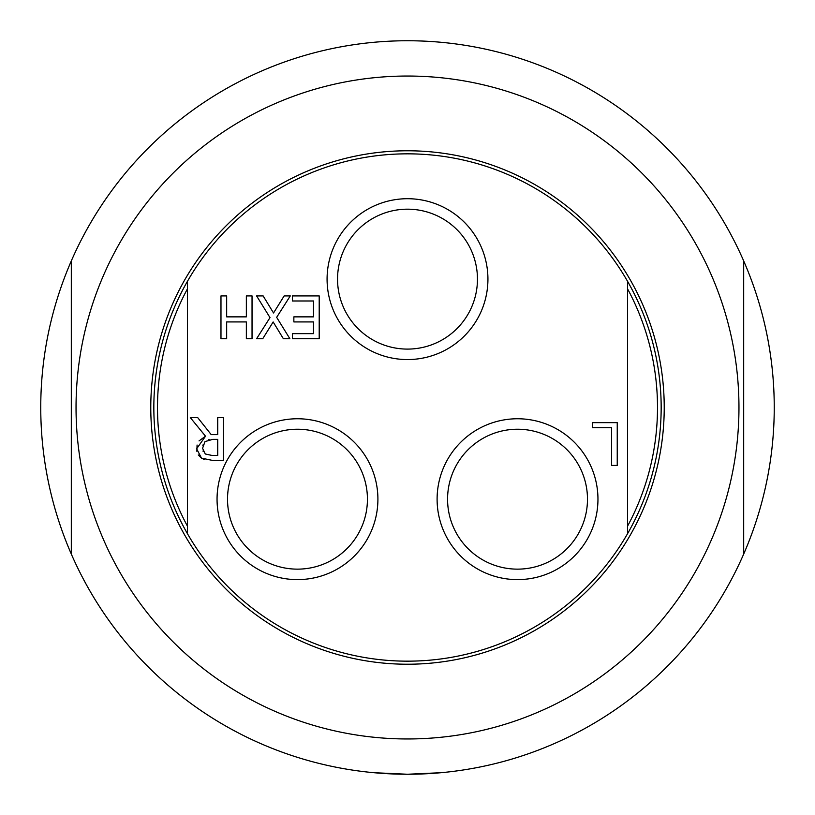 <?xml version="1.0" encoding="UTF-8"?>
<svg xmlns="http://www.w3.org/2000/svg" width="815" height="815" viewBox="0 0 815 815"><rect width="100%" height="100%" fill="white"/><g stroke="black" fill="none" stroke-linecap="round" stroke-linejoin="round"><path stroke-width="1.22" d="M743.688 260.932L743.688 554.068A366.75 366.75 0 0 0 407.5 40.75A366.75 366.75 0 0 0 71.312 554.068L71.312 260.932L71.312 554.068A366.75 366.75 0 0 0 743.688 554.068L743.688 260.932M373.881 772.702L407.5 774.25L441.119 772.702M407.5 738.961A331.461 331.461 0 0 0 738.961 407.5A331.461 331.461 0 0 0 407.5 76.04A331.461 331.461 0 0 0 76.04 407.5A331.461 331.461 0 0 0 407.5 738.961M407.5 664.225A256.725 256.725 0 0 0 664.225 407.5A256.725 256.725 0 0 0 407.5 150.775A256.725 256.725 0 0 0 150.775 407.5A256.725 256.725 0 0 0 407.5 664.225M587.483 499.188A69.958 69.958 0 0 1 517.525 569.145A69.958 69.958 0 0 1 447.567 499.188A69.958 69.958 0 0 1 517.525 429.23A69.958 69.958 0 0 1 587.483 499.188M437.105 499.188A80.42 80.42 0 0 0 557.735 568.839A80.42 80.42 0 0 0 557.735 429.536A80.42 80.42 0 0 0 437.105 499.188M627.55 533.693L627.55 281.307A253.669 253.669 0 0 0 187.45 281.307L187.45 533.693A253.669 253.669 0 0 0 627.55 533.693A253.669 253.669 0 0 0 627.55 281.307M217.055 499.188A80.42 80.42 0 0 0 337.685 568.839A80.42 80.42 0 0 0 337.685 429.536A80.42 80.42 0 0 0 217.055 499.188M223.412 417.596L223.412 460.383L212.389 460.383L201.499 458.132L196.639 448.77L205.523 436.208L190.303 417.596L197.688 417.596L211.207 434.619L217.727 434.619L217.727 417.596L223.412 417.596M289.865 338.704L283.355 338.704L273.157 321.956L262.756 338.704L256.613 338.704L269.999 317.626L256.613 295.916L263.133 295.916L273.534 312.98L284.15 295.916L290.283 295.916L276.662 317.341L289.865 338.704M293.858 321.925L293.858 316.862L313.52 316.862L313.52 300.98L292.432 300.98L292.432 295.916L319.205 295.916L319.205 338.704L292.432 338.704L292.432 333.641L313.52 333.641L313.52 321.925L293.858 321.925M252.039 338.704L246.354 338.704L246.354 321.925L226.662 321.925L226.662 338.704L220.977 338.704L220.977 295.916L226.662 295.916L226.662 316.862L246.354 316.862L246.354 295.916L252.039 295.916L252.039 338.704M611.556 465.426L611.556 427.702L592.444 427.702L592.444 422.639L617.24 422.639L617.24 465.426L611.556 465.426M327.08 279.137A80.42 80.42 0 0 0 447.71 348.789A80.42 80.42 0 0 0 447.71 209.486A80.42 80.42 0 0 0 327.08 279.137M367.433 499.188A69.958 69.958 0 0 1 297.475 569.145A69.958 69.958 0 0 1 227.517 499.188A69.958 69.958 0 0 1 297.475 429.23A69.958 69.958 0 0 1 367.433 499.188M477.458 279.137A69.958 69.958 0 0 1 407.5 349.095A69.958 69.958 0 0 1 337.542 279.137A69.958 69.958 0 0 1 407.5 209.18A69.958 69.958 0 0 1 477.458 279.137M196.853 451.286L197.077 445.031M199.033 440.915L205.523 436.208M204.321 459.507L201.499 458.132L198.279 454.943M202.986 451.011L203.23 451.622M203.006 444.919L202.874 445.428M209.17 439.631L208.314 439.805M212.735 439.366L205.003 441.587L202.568 448.311L205.278 453.996L212.073 455.453L217.727 455.453L217.727 439.366L212.735 439.366M627.55 526.154A250.001 250.001 0 0 0 627.55 288.846M187.45 288.846A250.001 250.001 0 0 0 187.45 526.154M187.45 281.307A253.669 253.669 0 0 0 187.45 533.693"/></g></svg>

